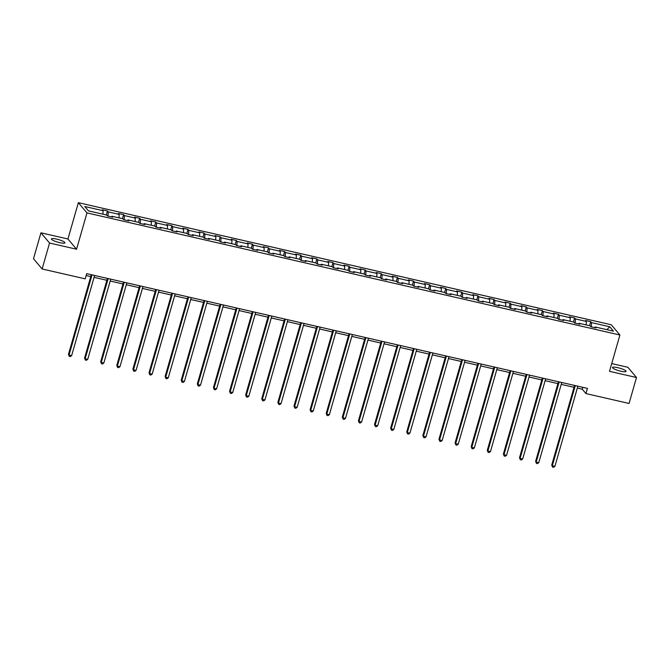 <?xml version="1.0" encoding="UTF-8"?>
<svg xmlns="http://www.w3.org/2000/svg" width="670" height="670" viewBox="0 0 670 670"><rect width="100%" height="100%" fill="white"/><g stroke="black" fill="none" stroke-linecap="round" stroke-linejoin="round"><path stroke-width="1" d="M59.647 242.649A7.035 1.34 16 0 0 64.923 242.816A7.035 1.34 16 0 0 56.665 239.106A7.035 1.34 16 0 0 51.397 238.939A7.035 1.34 16 0 0 59.647 242.649M620.772 371.205A7.035 1.34 16 0 0 626.048 371.381A7.035 1.34 16 0 0 617.79 367.671A7.035 1.34 16 0 0 612.514 367.495A7.035 1.34 16 0 0 620.772 371.205M40.937 232.808L49.563 243.034L76.564 249.223L67.938 238.989L40.937 232.808L33.5 258.746L42.126 268.972L85.232 278.854L86.723 273.661L587.439 388.382L585.948 393.575L629.063 403.449L636.5 377.512L627.874 367.277L611.718 363.576M67.938 238.989L78.356 202.675L611.283 324.774L619.909 335.008L86.983 212.901L78.356 202.675M49.563 243.034L42.126 268.972M102.912 214.191L103.079 210.698L102.301 209.777L107.46 210.958L106.312 214.97M591.3 326.834L591.501 322.605L609.784 326.793L613.469 331.164L595.186 326.977L595.965 327.906L590.806 326.717L590.027 325.796L579.081 323.283L579.86 324.213L574.693 323.032L573.914 322.103L562.968 319.598L563.755 320.52L558.587 319.339L557.808 318.409L546.862 315.905L547.641 316.835L542.482 315.645L541.695 314.724L530.749 312.212L531.536 313.141L526.369 311.96L525.59 311.031L514.644 308.527L515.423 309.448L510.264 308.267L509.485 307.337L498.539 304.833L499.318 305.755L494.15 304.574L493.371 303.652L482.425 301.14L483.204 302.07L478.045 300.889L477.266 299.959L466.32 297.447L467.099 298.376L461.931 297.195L461.153 296.266L450.206 293.762L450.994 294.683L445.826 293.502L445.048 292.581L434.101 290.068L434.88 290.998L429.721 289.809L428.934 288.887L417.988 286.375L418.775 287.304L413.608 286.123L412.829 285.194L401.883 282.69L402.662 283.611L397.503 282.43L396.715 281.5L385.778 278.996L386.557 279.926L381.389 278.737L380.61 277.816L369.664 275.303L370.443 276.233L365.284 275.052L364.505 274.122L353.559 271.618L354.338 272.539L349.171 271.358L348.392 270.429L337.446 267.925L338.224 268.854L333.065 267.665L332.286 266.744L321.34 264.231L322.119 265.161L316.96 263.98L316.173 263.05L305.227 260.546L306.014 261.467L300.847 260.287L300.068 259.357L289.122 256.853L289.901 257.774L284.742 256.593L283.954 255.672L273.017 253.159L273.796 254.089L268.628 252.908L267.849 251.979L256.903 249.475L257.682 250.396L252.523 249.215L251.744 248.285L240.798 245.781L241.577 246.702L236.409 245.522L235.631 244.6L224.684 242.088L225.463 243.017L220.304 241.828L219.526 240.907L208.579 238.394L209.358 239.324L204.199 238.143L203.412 237.214L192.466 234.709L193.253 235.631L188.086 234.45L187.307 233.528L176.361 231.016L177.14 231.946L171.981 230.756L171.193 229.835L160.247 227.323L161.035 228.252L155.867 227.071L155.088 226.142L144.142 223.638L144.921 224.559L139.762 223.378L138.983 222.448L128.037 219.944L128.816 220.874L123.648 219.685L122.87 218.763L111.923 216.251L112.702 217.18L107.543 216L106.765 215.07L88.482 210.883L84.805 206.511L103.079 210.698M108.038 216.109L108.239 211.888L107.46 210.958M108.239 211.888L119.185 214.392L118.406 213.47L123.573 214.651L122.417 218.654M124.143 219.802L124.352 215.572L123.573 214.651M124.352 215.572L135.298 218.085L134.519 217.155L139.678 218.336L138.531 222.348M140.256 223.487L140.457 219.266L139.678 218.336M140.457 219.266L151.403 221.778L150.624 220.849L155.783 222.03L154.636 226.041M156.361 227.18L156.571 222.959L155.783 222.03M156.571 222.959L167.517 225.463L166.73 224.542L171.897 225.723L170.75 229.735M172.466 230.874L172.676 226.644L171.897 225.723M172.676 226.644L183.622 229.157L182.843 228.227L188.002 229.416L186.855 233.42M188.58 234.567L188.789 230.338L188.002 229.416M188.789 230.338L199.735 232.85L198.948 231.921L204.115 233.101L202.968 237.113M204.685 238.252L204.894 234.031L204.115 233.101M204.894 234.031L215.841 236.535L215.062 235.614L220.221 236.795L219.073 240.806M220.798 241.945L221 237.724L220.221 236.795M221 237.724L231.946 240.228L231.167 239.299L236.334 240.488L235.178 244.491M236.904 245.639L237.113 241.409L236.334 240.488M237.113 241.409L248.059 243.922L247.28 242.992L252.439 244.173L251.292 248.185M253.017 249.324L253.218 245.103L252.439 244.173M253.218 245.103L264.164 247.607L263.385 246.686L268.553 247.867L267.397 251.878M269.122 253.017L269.332 248.796L268.553 247.867M269.332 248.796L280.278 251.3L279.491 250.371L284.658 251.56L283.51 255.563M285.227 256.71L285.437 252.481L284.658 251.56M285.437 252.481L296.383 254.994L295.604 254.064L300.763 255.245L299.616 259.257M301.341 260.396L301.55 256.175L300.763 255.245M301.55 256.175L312.496 258.679L311.709 257.757L316.877 258.938L315.729 262.95M317.446 264.089L317.655 259.868L316.877 258.938M317.655 259.868L328.602 262.372L327.823 261.451L332.982 262.632L331.834 266.635M333.56 267.782L333.769 263.553L332.982 262.632M333.769 263.553L344.707 266.065L343.928 265.136L349.095 266.317L347.939 270.328M349.665 271.467L349.874 267.246L349.095 266.317M349.874 267.246L360.82 269.75L360.041 268.829L365.2 270.01L364.053 274.022M365.778 275.161L365.979 270.94L365.2 270.01M365.979 270.94L376.925 273.444L376.146 272.522L381.314 273.703L380.158 277.707M381.883 278.854L382.093 274.625L381.314 273.703M382.093 274.625L393.039 277.137L392.26 276.208L397.419 277.397L396.272 281.4M397.988 282.547L398.198 278.318L397.419 277.397M398.198 278.318L409.144 280.831L408.365 279.901L413.524 281.082L412.377 285.093M414.102 286.232L414.311 282.011L413.524 281.082M414.311 282.011L425.257 284.516L424.47 283.594L429.637 284.775L428.49 288.787M430.207 289.926L430.416 285.696L429.637 284.775M430.416 285.696L441.363 288.209L440.584 287.279L445.743 288.469L444.595 292.472M446.32 293.619L446.53 289.39L445.743 288.469M446.53 289.39L457.468 291.902L456.689 290.973L461.856 292.154L460.7 296.165M462.426 297.304L462.635 293.083L461.856 292.154M462.635 293.083L473.581 295.587L472.802 294.666L477.961 295.847L476.814 299.859M478.539 300.998L478.74 296.776L477.961 295.847M478.74 296.776L489.686 299.281L488.907 298.351L494.075 299.54L492.919 303.543M494.644 304.691L494.854 300.462L494.075 299.54M494.854 300.462L505.8 302.974L505.021 302.044L510.18 303.225L509.032 307.237M510.758 308.376L510.959 304.155L510.18 303.225M510.959 304.155L521.905 306.659L521.126 305.738L526.285 306.919L525.138 310.93M526.863 312.069L527.072 307.848L526.285 306.919M527.072 307.848L538.018 310.352L537.231 309.423L542.399 310.612L541.251 314.615M542.968 315.763L543.177 311.533L542.399 310.612M543.177 311.533L554.124 314.046L553.345 313.116L558.504 314.297L557.356 318.309M559.082 319.448L559.291 315.227L558.504 314.297M559.291 315.227L570.237 317.731L569.45 316.809L574.617 317.99L573.47 322.002M575.187 323.141L575.396 318.92L574.617 317.99M575.396 318.92L586.342 321.424L585.563 320.503L590.722 321.684L589.575 325.687M591.501 322.605L590.722 321.684M111.48 216.896L111.923 216.251M119.017 217.876L119.185 214.392M127.585 220.589L128.037 219.944M135.122 221.569L135.298 218.085M143.69 224.283L144.142 223.638M151.236 225.262L151.403 221.778M159.803 227.968L160.247 227.323M167.341 228.947L167.517 225.463M175.909 231.661L176.361 231.016M183.454 232.641L183.622 229.157M192.022 235.354L192.466 234.709M199.56 236.334L199.735 232.85M208.127 239.039L208.579 238.394M215.673 240.019L215.841 236.535M224.241 242.733L224.684 242.088M231.778 243.713L231.946 240.228M240.346 246.426L240.798 245.781M247.883 247.406L248.059 243.922M256.451 250.111L256.903 249.475M263.997 251.099L264.164 247.607M272.564 253.804L273.017 253.159M280.102 254.784L280.278 251.3M288.67 257.498L289.122 256.853M296.215 258.478L296.383 254.994M304.783 261.191L305.227 260.546M312.321 262.171L312.496 258.679M320.888 264.876L321.34 264.231M328.434 265.856L328.602 262.372M337.002 268.57L337.446 267.925M344.539 269.549L344.707 266.065M353.107 272.263L353.559 271.618M360.644 273.243L360.82 269.75M369.212 275.948L369.664 275.303M376.758 276.928L376.925 273.444M385.325 279.641L385.778 278.996M392.863 280.621L393.039 277.137M401.43 283.335L401.883 282.69M408.976 284.315L409.144 280.831M417.544 287.02L417.988 286.375M425.082 288L425.257 284.516M433.649 290.713L434.101 290.068M441.195 291.693L441.363 288.209M449.763 294.406L450.206 293.762M457.3 295.386L457.468 291.902M465.868 298.091L466.32 297.447M473.414 299.071L473.581 295.587M481.981 301.785L482.425 301.14M489.519 302.765L489.686 299.281M498.086 305.478L498.539 304.833M505.624 306.458L505.8 302.974M514.192 309.163L514.644 308.527M521.737 310.151L521.905 306.659M530.305 312.856L530.749 312.212M537.843 313.836L538.018 310.352M546.41 316.55L546.862 315.905M553.956 317.53L554.124 314.046M562.524 320.243L562.968 319.598M570.061 321.223L570.237 317.731M578.629 323.928L579.081 323.283M586.175 324.908L586.342 321.424M594.742 327.622L595.186 326.977M76.564 249.223L86.983 212.901M619.909 335.008L609.499 371.322L636.5 377.512M577.339 388.064L582.255 389.195L585.948 393.575M86.187 275.538L90.768 276.584M94.076 277.347L106.873 280.278M110.19 281.031L122.979 283.963M126.295 284.725L139.092 287.656M142.409 288.418L155.197 291.349M158.514 292.103L171.311 295.034M174.619 295.797L187.416 298.728M190.732 299.49L203.529 302.421M206.837 303.175L219.634 306.106M222.951 306.868L235.74 309.8M239.056 310.562L251.853 313.493M255.169 314.255L267.958 317.186M271.275 317.94L284.072 320.871M287.38 321.634L300.177 324.565M303.493 325.327L316.29 328.258M319.598 329.012L332.395 331.943M335.712 332.705L348.5 335.637M351.817 336.399L364.614 339.33M367.93 340.084L380.719 343.015M384.036 343.777L396.833 346.708M400.149 347.47L412.938 350.402M416.254 351.155L429.051 354.087M432.359 354.849L445.156 357.78M448.473 358.542L461.262 361.473M464.578 362.227L477.375 365.158M480.692 365.921L493.48 368.852M496.797 369.614L509.594 372.545M512.91 373.307L525.699 376.239M529.015 376.992L541.812 379.923M545.12 380.686L557.917 383.617M561.234 384.379L574.031 387.31M582.791 387.319L582.255 389.195M606.869 329.657L609.784 326.793M574.567 385.434L551.728 465.081L552.306 465.776L575.295 385.602M554.894 466.362L553.554 467.325L552.524 467.091L552.306 465.776L554.894 466.362L577.875 386.196M552.524 467.091L551.728 465.081M558.453 381.749L535.615 461.387L536.201 462.082L559.19 381.917M538.781 462.669L537.449 463.64L536.41 463.397L536.201 462.082L538.781 462.669L561.77 382.503M536.41 463.397L535.615 461.387M542.348 378.056L519.51 457.702L520.087 458.389L543.077 378.223M522.675 458.983L521.335 459.947L520.305 459.712L520.087 458.389L522.675 458.983L545.656 378.818M520.305 459.712L519.51 457.702M526.235 374.363L503.396 454.009L503.982 454.695L526.972 374.53M506.562 455.29L505.23 456.253L504.192 456.019L503.982 454.695L506.562 455.29L529.551 375.125M504.192 456.019L503.396 454.009M510.13 370.678L487.291 450.315L487.877 451.01L510.858 370.845M490.457 451.597L489.117 452.56L488.087 452.325L487.877 451.01L490.457 451.597L513.446 371.431M488.087 452.325L487.291 450.315M494.016 366.984L471.186 446.63L471.764 447.317L494.753 367.152M474.343 447.912L473.012 448.875L471.981 448.64L471.764 447.317L474.343 447.912L497.333 367.746M471.981 448.64L471.186 446.63M477.911 363.291L455.072 442.937L455.659 443.624L478.64 363.458M458.238 444.218L456.898 445.181L455.868 444.947L455.659 443.624L458.238 444.218L481.228 364.053M455.868 444.947L455.072 442.937M461.806 359.597L438.967 439.244L439.545 439.939L462.534 359.773M442.133 440.525L440.793 441.488L439.763 441.254L439.545 439.939L442.133 440.525L465.114 360.359M439.763 441.254L438.967 439.244M445.692 355.912L422.854 435.55L423.44 436.245L446.429 356.08M426.019 436.84L424.688 437.803L423.649 437.56L423.44 436.245L426.019 436.84L449.009 356.666M423.649 437.56L422.854 435.55M429.587 352.219L406.749 431.865L407.327 432.552L430.316 352.387M409.914 433.147L408.574 434.11L407.544 433.875L407.327 432.552L409.914 433.147L432.895 352.981M407.544 433.875L406.749 431.865M413.474 348.526L390.635 428.172L391.221 428.867L414.211 348.693M393.801 429.453L392.469 430.416L391.431 430.182L391.221 428.867L393.801 429.453L416.79 349.288M391.431 430.182L390.635 428.172M397.369 344.841L374.53 424.478L375.116 425.174L398.097 345.008M377.696 425.768L376.356 426.731L375.326 426.489L375.116 425.174L377.696 425.768L400.685 345.594M375.326 426.489L374.53 424.478M381.255 341.147L358.425 420.793L359.003 421.48L381.992 341.315M361.582 422.075L360.251 423.038L359.221 422.803L359.003 421.48L361.582 422.075L384.572 341.909M359.221 422.803L358.425 420.793M365.15 337.454L342.311 417.1L342.898 417.795L365.879 337.621M345.477 418.382L344.137 419.345L343.107 419.11L342.898 417.795L345.477 418.382L368.466 338.216M343.107 419.11L342.311 417.1M349.045 333.769L326.206 413.407L326.784 414.102L349.774 333.936M329.364 414.688L328.032 415.66L327.002 415.417L326.784 414.102L329.364 414.688L352.353 334.523M327.002 415.417L326.206 413.407M332.931 330.076L310.093 409.722L310.679 410.409L333.668 330.243M313.259 411.003L311.927 411.966L310.888 411.732L310.679 410.409L313.259 411.003L336.248 330.838M310.888 411.732L310.093 409.722M316.826 326.382L293.988 406.028L294.566 406.715L317.555 326.55M297.153 407.31L295.813 408.273L294.783 408.038L294.566 406.715L297.153 407.31L320.134 327.144M294.783 408.038L293.988 406.028M300.713 322.697L277.874 402.335L278.46 403.03L301.45 322.865M281.04 403.616L279.708 404.588L278.67 404.345L278.46 403.03L281.04 403.616L304.029 323.451M278.67 404.345L277.874 402.335M284.608 319.004L261.769 398.65L262.347 399.337L285.336 319.171M264.935 399.931L263.595 400.894L262.565 400.66L262.347 399.337L264.935 399.931L287.924 319.766M262.565 400.66L261.769 398.65M268.494 315.31L245.655 394.957L246.242 395.643L269.231 315.478M248.821 396.238L247.49 397.201L246.451 396.967L246.242 395.643L248.821 396.238L271.811 316.072M246.451 396.967L245.655 394.957M252.389 311.617L229.55 391.263L230.137 391.958L253.118 311.793M232.716 392.545L231.376 393.508L230.346 393.273L230.137 391.958L232.716 392.545L255.706 312.379M230.346 393.273L229.55 391.263M236.276 307.932L213.445 387.57L214.023 388.265L237.013 308.099M216.603 388.86L215.271 389.823L214.241 389.588L214.023 388.265L216.603 388.86L239.592 308.686M214.241 389.588L213.445 387.57M220.17 304.239L197.332 383.885L197.918 384.572L220.907 304.406M200.498 385.166L199.158 386.129L198.127 385.895L197.918 384.572L200.498 385.166L223.487 305.001M198.127 385.895L197.332 383.885M204.065 300.545L181.227 380.192L181.805 380.887L204.794 300.713M184.392 381.473L183.052 382.436L182.022 382.202L181.805 380.887L184.392 381.473L207.373 301.307M182.022 382.202L181.227 380.192M187.952 296.86L165.113 376.498L165.699 377.193L188.689 297.028M168.279 377.788L166.947 378.751L165.909 378.508L165.699 377.193L168.279 377.788L191.268 297.614M165.909 378.508L165.113 376.498M171.847 293.167L149.008 372.813L149.586 373.5L172.575 293.334M152.174 374.095L150.834 375.058L149.804 374.823L149.586 373.5L152.174 374.095L175.155 293.929M149.804 374.823L149.008 372.813M155.733 289.474L132.895 369.12L133.481 369.815L156.47 289.641M136.06 370.401L134.729 371.364L133.69 371.13L133.481 369.815L136.06 370.401L159.05 290.236M133.69 371.13L132.895 369.12M139.628 285.788L116.789 365.426L117.376 366.122L140.357 285.956M119.955 366.716L118.615 367.679L117.585 367.436L117.376 366.122L119.955 366.716L142.945 286.542M117.585 367.436L116.789 365.426M123.514 282.095L100.684 361.741L101.262 362.428L124.252 282.263M103.842 363.023L102.51 363.986L101.48 363.751L101.262 362.428L103.842 363.023L126.831 282.857M101.48 363.751L100.684 361.741M107.409 278.402L84.571 358.048L85.157 358.743L108.146 278.569M87.737 359.329L86.397 360.293L85.366 360.058L85.157 358.743L87.737 359.329L110.726 279.164M85.366 360.058L84.571 358.048M91.304 274.717L68.466 354.355L69.043 355.05L92.033 274.884M71.631 355.636L70.291 356.608L69.261 356.365L69.043 355.05L71.631 355.636L94.612 275.471M69.261 356.365L68.466 354.355"/></g></svg>
